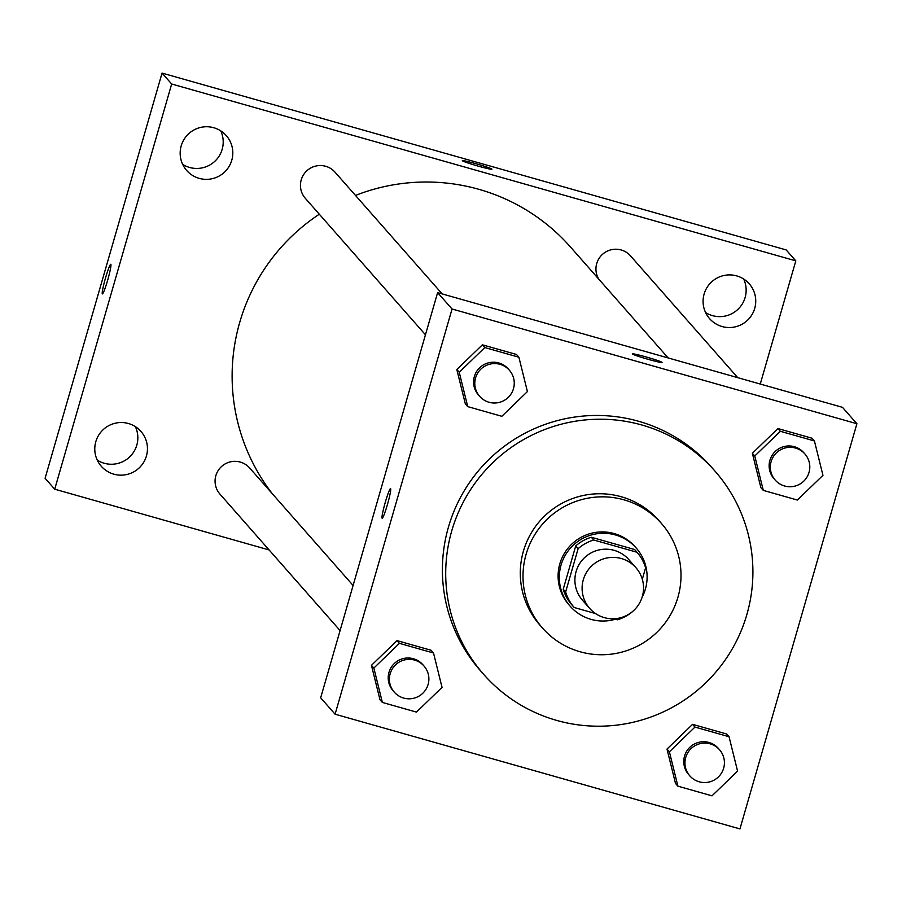 <?xml version="1.0" encoding="UTF-8"?>
<svg xmlns="http://www.w3.org/2000/svg" width="902" height="902" viewBox="0 0 902 902"><rect width="100%" height="100%" fill="white"/><g stroke="black" fill="none" stroke-linecap="round" stroke-linejoin="round"><path stroke-width="1.35" d="M583.312 579.715A30.803 30.634 -41.4 0 1 635.944 567.73A30.803 30.634 -41.4 0 1 633.08 611.071A30.803 30.634 -41.4 0 1 583.312 579.715M589.716 608.433L582.5 600.236A30.803 30.634 -41.4 0 1 598.939 549.949A30.803 30.634 -41.4 0 1 628.739 559.533L635.944 567.73M575.724 545.935A41.819 41.593 -41.4 0 1 591.317 537.254L634.602 549.521L637.004 552.25L593.73 539.994A41.819 41.593 -41.4 0 0 578.126 548.675L575.724 545.935L563.22 589.254A41.819 41.593 -41.4 0 0 571.823 604.791A41.819 41.593 -41.4 0 1 571.823 604.791L574.224 607.52L595.546 613.563M613.901 618.761L617.509 619.787A41.819 41.593 -41.4 0 0 633.103 611.105L633.125 611.026M642.303 579.231L645.606 567.786A41.819 41.593 -41.4 0 0 637.004 552.25L634.602 549.521M578.126 548.675L565.633 591.983A41.819 41.593 -41.4 0 0 574.236 607.52L571.823 604.791M591.317 537.254L593.73 539.994M563.22 589.254L565.633 591.983M642.077 597.338A43.995 43.758 138.6 0 0 615.401 534.942A43.995 43.758 138.6 0 0 570.188 606.234A43.995 43.758 138.6 0 0 615.48 619.212M570.188 606.234L568.982 604.859A43.995 43.758 -41.4 0 1 614.194 533.578A43.995 43.758 -41.4 0 1 635.031 546.713L636.237 548.078M623.936 499.821A79.196 78.778 138.6 0 0 542.564 628.119A79.196 78.778 138.6 0 0 654.063 634.918A79.196 78.778 138.6 0 0 623.936 499.821M661.459 523.453L658.753 520.386A79.196 78.778 138.6 0 0 532.631 530.703A79.196 78.778 138.6 0 0 539.858 625.052L542.564 628.119M641.931 425.022A153.96 153.137 138.6 0 0 469.694 491.038A153.96 153.137 138.6 0 0 483.743 674.448A153.96 153.137 138.6 0 0 700.493 687.651A153.96 153.137 138.6 0 0 714.869 470.979A153.96 153.137 138.6 0 0 641.931 425.022M483.743 674.448L480.439 670.693A153.96 153.137 -41.4 0 1 448.429 527.151A153.96 153.137 -41.4 0 1 638.627 421.268A153.96 153.137 -41.4 0 1 711.554 467.225L714.869 470.979M814.438 440.954L812.025 438.225L777.941 428.563L752.369 453.278L760.882 487.655L763.295 490.384L797.379 500.046L822.951 475.331L814.427 440.954L780.343 431.291L754.771 456.006L763.295 490.384M729.053 736.742L726.651 734.014L692.567 724.351L666.995 749.066L675.508 783.443L677.909 786.172L712.005 795.835L737.577 771.12L729.053 736.742L694.968 727.08L669.397 751.794L677.909 786.172M739.944 828.915L856.9 423.726L452.049 309.003L335.093 714.204L739.944 828.915M518.887 357.215L516.485 354.475L482.401 344.823L456.829 369.538L465.342 403.916L467.755 406.644L501.839 416.296L527.411 391.581L518.887 357.215L484.802 347.552L459.231 372.267L467.755 406.644M433.512 653.003L431.111 650.274L397.027 640.612L371.455 665.326L379.967 699.704L382.369 702.433L416.465 712.095L442.036 687.38L433.512 653.003L399.428 643.34L373.856 668.055L382.369 702.433M856.9 423.726L842.468 407.332L437.617 292.62L452.049 309.003M632.505 353.99A15.402 0.857 -163.9 0 1 632.46 353.9A15.402 0.857 -163.9 0 1 647.501 357.35A15.402 0.857 -163.9 0 1 662.057 362.446A15.402 0.857 -163.9 0 1 647.67 359.188A15.402 0.857 -163.9 0 1 632.505 353.99M437.617 292.62L320.672 697.81L335.093 714.204M385.312 502.211A15.402 1.342 105.8 0 1 390.555 488.591A15.402 1.342 105.8 0 1 387.646 503.778A15.402 1.342 105.8 0 1 382.166 518.222A15.402 1.342 105.8 0 1 385.312 502.211M382.166 518.233A15.402 1.342 105.8 0 1 385.323 502.222A15.402 1.342 105.8 0 1 390.566 488.591M632.46 353.911A15.402 0.857 -163.9 0 1 647.501 357.361A15.402 0.857 -163.9 0 1 662.057 362.446M272.415 493.834A193.592 192.554 -41.4 0 1 239.706 322.454A193.592 192.554 -41.4 0 1 319.319 214.225M355.489 195.43A193.592 192.554 -41.4 0 1 570.571 247.103L668.145 357.936M353.099 585.477L249.651 467.98A19.776 19.675 138.6 0 0 221.802 466.289A19.776 19.675 138.6 0 0 219.964 494.127L340.077 630.566M598.657 279.011A19.776 19.675 -41.4 0 1 630.577 255.942L737.735 377.656M425.451 334.777L305.338 198.339A19.776 19.675 -41.4 0 1 315.892 166.036A19.776 19.675 -41.4 0 1 335.037 172.192L442.194 293.917M760.262 384.038L795.812 260.858L171.673 84.01L54.718 489.2L269.1 549.949M704.112 294.052A26.395 26.259 138.6 0 0 746.766 320.932A26.395 26.259 138.6 0 0 723.697 275.561A26.395 26.259 138.6 0 0 704.112 294.052M181.189 145.887A26.395 26.259 138.6 0 0 223.843 172.756A26.395 26.259 138.6 0 0 200.763 127.396A26.395 26.259 138.6 0 0 181.189 145.887M95.815 441.676A26.395 26.259 138.6 0 0 138.468 468.555A26.395 26.259 138.6 0 0 115.388 423.185A26.395 26.259 138.6 0 0 95.815 441.676M171.673 84.01L162.056 73.085L786.194 249.933L795.812 260.858M162.056 73.085L45.1 478.274L54.718 489.2M102.388 293.917A15.402 1.342 105.8 0 1 105.545 277.906A15.402 1.342 105.8 0 1 110.777 264.275A15.402 1.342 105.8 0 1 107.868 279.462A15.402 1.342 105.8 0 1 102.388 293.917A15.402 1.342 105.8 0 1 105.534 277.906A15.402 1.342 105.8 0 1 110.788 264.286M476.076 163.736A15.402 0.857 -163.9 0 1 491.928 169.193A15.402 0.857 -163.9 0 1 476.887 165.754A15.402 0.857 -163.9 0 1 462.331 160.657A15.402 0.857 -163.9 0 1 476.076 163.736M135.345 426.612A26.395 26.259 -41.4 0 1 97.269 460.144M220.719 130.824A26.395 26.259 -41.4 0 1 182.644 164.344M743.654 279A26.395 26.259 -41.4 0 1 705.567 312.52M462.331 160.657A15.402 0.857 -163.9 0 1 476.076 163.747A15.402 0.857 -163.9 0 1 491.928 169.204M394.298 692.15L393.103 690.785A19.776 19.675 -41.4 0 1 403.656 658.483A19.776 19.675 -41.4 0 1 422.79 664.65L423.996 666.014A19.776 19.675 -41.4 0 1 422.147 693.852A19.776 19.675 -41.4 0 1 390.183 673.704A19.776 19.675 -41.4 0 1 423.996 666.014M431.111 650.274L397.027 640.612L399.428 643.34M397.027 640.612L371.455 665.326L373.856 668.055M371.455 665.326L379.967 699.704M689.838 775.9L688.643 774.525A19.776 19.675 -41.4 0 1 699.197 742.233A19.776 19.675 -41.4 0 1 718.33 748.389L719.537 749.754A19.776 19.675 -41.4 0 1 717.688 777.592A19.776 19.675 -41.4 0 1 685.723 757.454A19.776 19.675 -41.4 0 1 719.537 749.754M726.651 734.014L692.567 724.351L694.968 727.08M692.567 724.351L666.995 749.066L669.397 751.794M666.995 749.066L675.508 783.443M479.672 396.361L478.477 394.997A19.776 19.675 -41.4 0 1 489.031 362.694A19.776 19.675 -41.4 0 1 508.164 368.85L509.371 370.226A19.776 19.675 -41.4 0 1 507.522 398.064A19.776 19.675 -41.4 0 1 475.568 377.915A19.776 19.675 -41.4 0 1 509.371 370.226M516.485 354.475L482.401 344.823L484.802 347.552M482.401 344.823L456.829 369.538L459.231 372.267M456.829 369.538L465.342 403.916M775.213 480.101L774.017 478.736A19.776 19.675 -41.4 0 1 784.571 446.445A19.776 19.675 -41.4 0 1 803.705 452.601L804.911 453.965A19.776 19.675 -41.4 0 1 803.062 481.803A19.776 19.675 -41.4 0 1 771.109 461.666A19.776 19.675 -41.4 0 1 804.911 453.965M812.025 438.225L777.941 428.563L780.343 431.291M777.941 428.563L752.369 453.278L754.771 456.006M752.369 453.278L760.882 487.655"/></g></svg>
